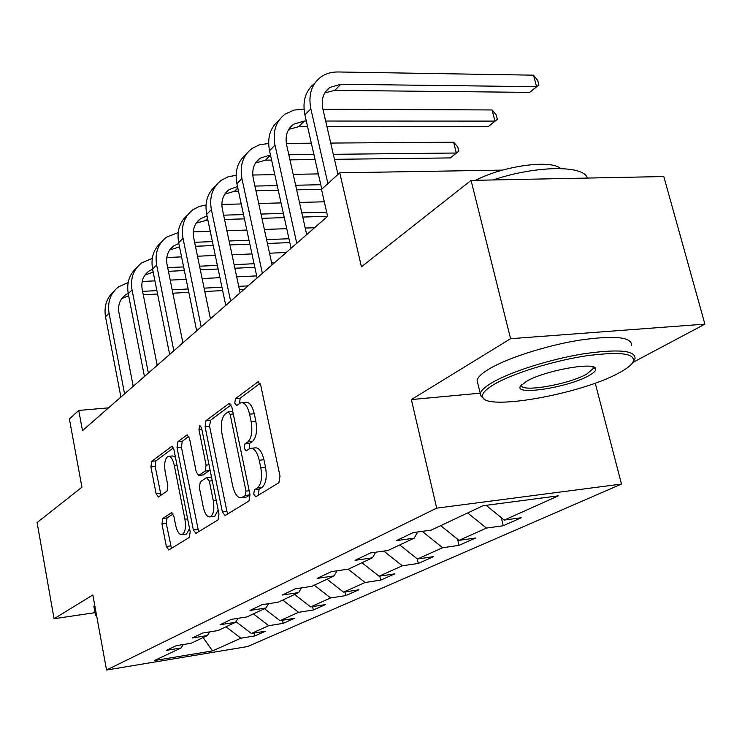 <?xml version="1.0" encoding="UTF-8"?>
<svg xmlns="http://www.w3.org/2000/svg" width="742" height="742" viewBox="0 0 742 742"><rect width="100%" height="100%" fill="white"/><g stroke="black" fill="none" stroke-linecap="round" stroke-linejoin="round"><path stroke-width="1.11" d="M253.708 494.163L255.74 496.815L278.871 482.699L280.022 476.225L260.767 385.46L257.928 381.898L235.492 398.612L234.778 403.054L236.679 405.512L240.723 402.776C244.572 402.127 247.522 405.92 249.581 414.175L251.13 421.558C252.725 431.436 251.594 438.234 247.754 441.954L244.906 443.901L244.183 448.307L246.149 450.867L250.073 448.4C254.042 447.769 257.103 451.711 259.236 460.235L260.804 467.729C262.418 477.709 261.267 484.461 257.353 487.986L254.46 489.776L253.708 494.163M251.566 448.242L254.747 447.918C258.735 447.278 261.796 451.219 263.948 459.734L265.515 467.21C267.129 477.171 265.97 483.914 262.037 487.438L259.125 489.228L258.383 493.606L258.81 494.96M260.052 383.373L240.13 398.213L239.61 403.388M242.309 402.637L245.389 402.359C249.247 401.71 252.206 405.503 254.274 413.739L255.823 421.113C257.418 430.972 256.287 437.761 252.419 441.481L249.572 443.428L249.145 448.873M162.776 518.435L161.979 523.973L166.338 546.474L168.731 549.998L189.312 537.44L190.184 531.736L173.98 449.8L171.625 446.452L151.683 461.329L150.904 466.903L156.098 493.671L158.389 497.047L167.024 491.111L167.831 485.463L165.188 471.968C163.991 463.722 164.937 458.528 168.017 456.404C170.716 456.015 172.812 459.01 174.305 465.41L184.916 519.187C186.131 527.414 185.203 532.552 182.152 534.592C179.323 534.926 177.143 531.773 175.604 525.132L173.86 516.219L171.467 512.741L162.776 518.435L167.061 517.907L166.264 523.435L171.467 548.347M632.917 362.393L704.9 324.133L510.589 338.704L471.059 180.389L361.428 266.832L339.753 172.812L321.499 189.433L327.612 216.33L82.492 430.648L78.745 410.437L69.396 418.952L81.926 487.216L37.1 522.563L54.064 618.735L95.004 612.66M510.589 338.704L411.365 399.576L436.695 508.14L106.533 670.026L92.843 594.954L54.064 618.735M222.35 511.859L225.058 515.56L248.969 500.98L250.017 494.766L231.81 406.931L229.13 403.435L206.007 420.677L205.08 426.743L222.35 511.859L226.885 511.303L227.831 513.891M218.018 519.892L195.86 533.405L193.319 529.797L177.013 447.556L177.857 441.74L187.04 434.923L189.479 438.309L196.222 471.94L198.745 475.446L205.172 471.087L206.1 465.123L198.949 429.692L199.774 425.379L201.536 427.772L218.973 513.946L218.018 519.892M471.059 180.389L663.802 176.55L704.9 324.133M436.695 508.14L621.481 484.062L247.55 646.56L106.533 670.026M254.32 633.009L254.914 635.903L265.543 631.182L251.371 633.482L268.743 625.701L283.129 623.382L294.5 618.346L279.975 620.664L298.581 612.317L313.337 609.989L325.525 604.582L310.629 606.919L330.617 597.95L345.753 595.603L358.859 589.788L343.574 592.144L365.101 582.489L380.637 580.133L394.772 573.863L379.079 576.219L402.331 565.794L418.284 563.438L433.56 556.658L417.449 559.014L442.64 547.717L459.02 545.361L475.603 538.006L459.048 540.361L486.427 528.081L503.262 525.735L521.301 517.74L504.291 520.077L558.355 495.832L482.968 505.747L431.241 530.113L413.146 532.598L396.293 540.649L414.175 538.154L417.718 531.977M254.914 635.903L240.881 638.194L212.546 650.901L154.345 660.556L181.067 647.97L166.366 650.363L176.123 645.707L190.972 643.295L207.38 635.569L192.289 637.999L202.751 633L218 630.57L235.604 622.278L220.096 624.727L231.346 619.357L247.012 616.899L265.951 607.976L250.008 610.453L262.13 604.665L278.231 602.189L298.664 592.57L282.275 595.056L295.362 588.805L311.937 586.319L334.039 575.903L317.168 578.398L331.368 571.628L348.425 569.133L372.41 557.826L355.047 560.331L370.49 552.957L388.047 550.462L414.175 538.154M235.975 621.675L251.371 633.482M253.402 613.894L268.743 625.701M207.38 635.569L209.698 631.896M264.458 608.681L279.975 620.664M282.758 600.055L298.581 612.317M235.604 622.278L238.071 618.299M294.62 594.472L310.629 606.919M314.283 585.206L330.617 597.95M265.951 607.976L268.595 603.673M327.036 579.205L343.574 592.144M348.156 569.17L365.101 582.489M298.664 592.57L301.502 587.887M361.985 562.742L379.079 576.219M383.753 551.074L402.331 565.794M334.039 575.903L337.081 570.793M399.752 544.953L417.449 559.014M422.17 531.365L442.64 547.717M372.41 557.826L375.693 552.224M440.711 525.661L459.048 540.361M467.673 512.954L486.427 528.081M486.103 505.339L504.291 520.077M595.214 383.141L621.481 484.062M108.564 407.85L78.745 410.437M502.547 170.113L339.753 172.812M203.141 637.563L212.546 650.901M225.995 626.795L240.881 638.194M181.067 647.97L183.237 644.557M501.304 517.647L503.262 525.735M457.564 539.174L459.02 545.361M417.227 558.837L418.284 563.438M379.746 576.126L380.637 580.133M344.956 591.931L345.753 595.603M312.614 606.604L313.337 609.989M282.479 620.266L283.129 623.382M411.365 399.576L480.185 393.186M231.142 404.9L210.524 420.25L209.587 426.316L226.885 511.303M245.277 495.48L246.001 491.139L230.113 414.286L228.239 411.838L225.151 414.073C221.543 417.802 220.495 424.415 222.025 433.912L232.663 485.806C234.722 494.246 237.7 498.197 241.595 497.659L245.277 495.48L250.035 494.84M244.906 497.261L242.309 497.316M249.915 494.923L246.938 496.769M188.867 436.37L182.254 441.305L181.4 447.111L198.624 531.745M202.826 474.991L210.107 470.122M203.28 507.194C204.903 514.039 207.231 517.267 210.255 516.868C213.566 514.698 214.577 509.337 213.297 500.785L209.318 481.085L206.499 477.644L200.284 481.836L199.385 487.717L203.28 507.194M213.798 516.432L214.744 516.311L218.157 509.921M211.489 476.976L207.111 477.486M173.109 513.946L167.061 517.907M185.685 534.138L186.511 534.036L189.553 528.554M175.446 457.211L172.357 455.95L168.944 456.302M173.387 447.899L155.95 460.875L155.171 466.458L161.033 495.257M324.746 92.926L334.772 90.366L529.677 92.379L536.559 86.684L533.535 75.174L337.962 71.974C331.516 71.909 325.868 73.541 321.026 76.89C311.529 84.18 308.134 94.837 310.852 108.842L327.918 183.589M314.71 83.327C305.509 90.645 302.244 101.153 304.897 114.871L321.787 189.173M337.953 174.453L322.863 108.898C321.026 99.474 323.327 92.333 329.763 87.463L340.828 84.273L536.559 86.684L538.924 85.024L529.677 92.379M533.535 75.174L537.709 80.433L538.924 85.024M618.763 373.031C625.821 369.293 630.45 365.88 632.657 362.792C636.979 353.554 621.555 351.216 586.393 355.789C553.272 360.798 512.796 373.421 494.302 384.263C485.685 389.346 481.79 393.52 482.615 396.775C484.452 411.291 580.476 394.252 618.763 373.031M484.034 398.788L480.334 395.43L480.297 393.631C480.992 390.542 484.971 386.851 492.252 382.566C510.403 371.89 549.312 359.471 582.563 353.971C618.021 348.786 635.523 350.326 635.05 358.572L633.149 361.994M588.666 375.749C567.797 387.667 512.945 396.043 520.643 385.951L526.449 381.36C544.424 370.471 596.29 361.252 595.743 368.941C595.993 370.768 593.628 373.031 588.666 375.749M521.598 384.81C518.704 393.019 568.02 384.82 586.699 374.098L593.359 368.459L593.043 366.873M493.068 179.954C536.104 165.447 583.62 164.965 587.423 178.071M475.678 180.297C503.391 165.791 550.916 159.354 560.637 168.536M477.876 383.67L477.078 380.423C477.746 377.233 481.697 373.449 488.941 369.08C507.009 358.191 545.797 345.661 579.001 340.244C614.413 335.161 631.924 336.887 631.525 345.401M595.001 367.8L594.249 368.088M93.891 606.548L94.651 604.851M95.588 615.47L96.72 616.222L95.43 615.007L96.247 613.588M304.025 109.176L293.99 110.076L285.123 114.12C275.848 121.289 272.472 131.631 274.994 145.154L296.763 243.302M279.085 120.223C270.246 127.42 267.055 137.576 269.522 150.7L291.068 248.282M306.678 234.63L286.653 145.07C284.947 135.971 287.237 129.034 293.526 124.248L304.303 121.029L306.298 121.029M288.74 129.377L298.72 126.65L307.578 126.641M326.944 126.613L488.542 126.372L494.933 121.094L492.085 109.955L322.946 109.25M325.655 121.039L494.933 121.094L497.372 119.351L488.542 126.372M492.085 109.955L496.231 114.908L497.372 119.351M268.632 143.494L259.468 144.792L252.002 148.474C242.931 155.514 239.583 165.568 241.938 178.627L262.38 273.362M246.214 154.271C237.7 161.348 234.593 171.17 236.883 183.747L257.122 277.953M272.073 264.894L253.263 178.423C251.668 169.64 253.94 162.897 260.09 158.194L270.459 154.967M255.517 163.027L265.423 160.161L271.591 160.087M289.964 159.864L315.062 159.558M334.466 159.326L450.375 157.916L456.311 153.01L453.631 142.223L330.728 143.067M288.823 154.772L313.912 154.512M333.316 154.308L456.311 153.01L458.816 151.201L450.375 157.916M453.631 142.223L457.74 146.907L458.816 151.201M311.343 143.197L286.338 143.373M236.077 175.316L228.221 176.754L221.339 180.269C212.481 187.179 209.161 196.955 211.368 209.587L230.623 301.131M215.783 185.788C207.575 192.734 204.542 202.251 206.684 214.336L225.754 305.379M240.093 292.849L222.377 209.281C220.875 200.785 223.138 194.228 229.139 189.609L237.477 186.511M224.77 194.172L234.574 191.204L238.47 191.121M255.944 190.731L278.25 190.249M296.67 189.841L321.648 189.303M254.933 186.066L277.23 185.611M295.641 185.24L320.776 184.721M338.918 173.572L337.758 173.591M318.318 173.916L293.201 174.342M274.809 174.648L252.772 175.019M206.026 204.931L199.032 206.508L192.883 209.782C184.229 216.562 180.937 226.069 183.014 238.303L201.193 326.86M187.55 215.05C179.62 221.867 176.652 231.087 178.664 242.708L196.676 330.811M210.44 318.772L193.718 237.913C192.308 229.686 194.543 223.305 200.414 218.779L207.018 215.941M196.222 223.101L207.871 219.975M224.538 219.465L244.424 218.853M261.945 218.315L284.297 217.629M302.755 217.063L327.602 216.302M223.62 215.161L243.506 214.586M261.017 214.067L283.37 213.418M301.818 212.871L326.656 212.147M324.3 201.796L299.48 202.436M281.051 202.918L258.717 203.494M241.224 203.948L221.867 204.449M178.173 232.561L166.394 237.245C157.935 243.905 154.688 253.161 156.645 265.015L173.841 350.771M161.264 242.282C153.594 248.978 150.7 257.919 152.583 269.123L169.64 354.444M182.884 342.869L167.061 264.551C165.735 256.574 167.942 250.369 173.674 245.917L178.813 243.441M169.658 250.026L179.518 246.882M195.443 246.261L213.232 245.574M229.927 244.925L249.859 244.155M267.417 243.469L289.816 242.606M194.627 242.291L212.398 241.623M229.102 240.992L249.024 240.25M266.573 239.592L288.963 238.748M314.58 227.729L305.203 228.044M286.737 228.675L264.365 229.445M246.836 230.048L226.922 230.725M210.236 231.3L193.3 231.884M152.286 258.383L141.676 262.872C133.412 269.411 130.202 278.417 132.048 289.918L148.363 373.05M136.741 267.704C129.312 274.262 126.483 282.943 128.264 293.749L144.44 376.482M157.202 365.324L142.195 289.399C140.943 281.663 143.123 275.607 148.725 271.247L152.602 269.188M148.725 271.247L144.885 275.152L153.167 272.054M168.425 271.312L184.359 270.57M200.321 269.838L218.139 269.012M234.871 268.242L254.84 267.315M167.683 267.63L183.608 266.916M199.57 266.192L217.378 265.395M234.11 264.634L254.07 263.735M271.646 262.946L274.438 262.826M286.245 252.503L269.531 253.198M251.965 253.931L232.014 254.766M215.301 255.471L197.502 256.213M181.558 256.88L166.82 257.502M128.153 282.554L118.572 286.839C110.484 293.248 107.321 302.031 109.065 313.198L124.573 393.854M113.804 291.476C106.607 297.904 103.843 306.344 105.522 316.788L120.9 397.063M133.217 386.294L118.943 312.623C117.755 305.11 119.907 299.212 125.398 294.936L128.18 293.322M121.688 298.664L128.644 295.706M143.252 294.778L157.564 294.017M172.849 293.201L188.811 292.357M204.801 291.513L222.656 290.567M239.416 289.677L243.997 289.436M142.575 291.356L156.877 290.614M172.163 289.816L188.125 288.99M204.115 288.156L221.951 287.228M238.711 286.356L248.078 285.874M256.676 275.885L236.698 276.859M219.957 277.675L202.121 278.556M186.149 279.335L170.206 280.114M154.93 280.866L142.176 281.487M262.037 487.438L257.353 487.986M265.515 467.21L260.804 467.729M263.948 459.734L259.236 460.235M249.572 443.428L244.906 443.901M252.419 441.481L247.754 441.954M255.823 421.113L251.13 421.558M254.274 413.739L249.581 414.175M240.13 398.213L235.492 398.612M258.847 381.982L257.576 382.093M259.125 489.228L254.46 489.776M209.587 426.316L205.08 426.743M210.524 420.25L206.007 420.677M229.946 403.509L228.814 403.611M249.191 490.768L246.001 491.139M233.276 413.999L230.113 414.286M197.734 529.241L193.319 529.797M181.4 447.111L177.013 447.556M182.254 441.305L177.857 441.74M187.726 434.97L186.771 435.062M203.438 474.834L198.977 475.325M209.661 470.595L205.172 471.087M209.031 464.807L206.1 465.123M201.87 429.414L198.949 429.692M216.237 500.433L213.297 500.785M212.258 480.751L209.318 481.085M171.986 512.75L171.272 512.833M187.633 518.853L184.916 519.187M177.013 465.123L174.305 465.41M160.374 493.18L156.098 493.671M155.171 466.458L150.904 466.903M155.95 460.875L151.683 461.329M172.265 446.498L171.374 446.591M170.632 545.908L166.338 546.474M166.264 523.435L161.979 523.973M310.852 108.842L304.897 114.871M340.828 84.273L334.772 90.366M274.994 145.154L269.522 150.7M304.303 121.029L298.72 126.65M241.938 178.627L236.883 183.747M270.487 155.069L265.423 160.161M211.368 209.587L206.684 214.336M237.792 187.967L234.574 191.204M183.014 238.303L178.664 242.708M207.537 218.417L205.924 220.031M156.645 265.015L152.583 269.123M132.048 289.918L128.264 293.749M109.065 313.198L105.522 316.788M258.466 381.852L257.928 381.898M229.612 403.398L229.13 403.435M232.738 411.42L228.564 411.81M246.214 497.112L241.595 497.659M203.206 474.954L198.745 475.446M214.744 516.311L210.255 516.868M186.511 534.036L182.152 534.592M329.763 87.463L325.367 91.925M477.078 380.423L480.297 393.631M593.359 368.459L592.941 366.845M593.405 367.605L595.743 368.941M482.615 396.775L480.334 395.43M93.844 606.307L95.43 615.007M293.526 124.248L289.222 128.616M260.09 158.194L255.879 162.47M229.139 189.609L225.021 193.801M200.414 218.779L196.38 222.878M173.674 245.917L169.723 249.933M125.398 294.936L121.799 298.59"/></g></svg>
